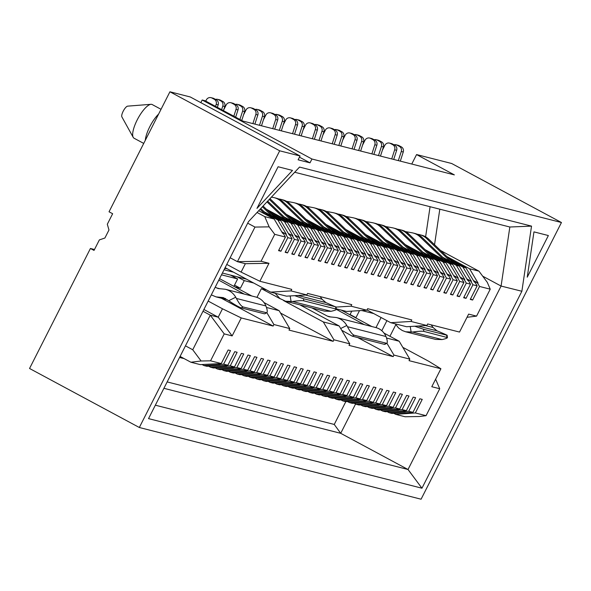 <?xml version="1.0" encoding="UTF-8"?>
<svg xmlns="http://www.w3.org/2000/svg" width="591" height="591" viewBox="0 0 591 591"><rect width="100%" height="100%" fill="white"/><g stroke="black" fill="none" stroke-linecap="round" stroke-linejoin="round"><path stroke-width="0.89" d="M139.328 427.5L279.698 150.808L169.92 91.79L109.04 211.792L112.645 213.728L107.311 224.24L108.973 229.995L104.895 238.018L99.362 239.909L94.028 250.414L90.43 248.479L29.55 368.481L139.328 427.5L421.08 499.21L561.45 222.519L311.959 159.016L310.016 162.843L298.123 159.814L300.058 155.987L279.698 150.808M311.959 159.016L202.181 100.005L205.025 100.729L242.82 121.044L454.361 174.884L416.566 154.569L451.672 163.5L561.45 222.519M161.033 109.305L152.16 104.533A19.119 5.91 118.3 0 0 150.971 104.311A19.119 5.91 118.3 0 0 137.902 118.577A19.119 5.91 118.3 0 0 133.211 137.348A19.119 5.91 118.3 0 0 134.054 138.22L143.731 143.421M133.211 137.348L121.886 116.907A6.228 1.928 -61.7 0 1 123.416 110.79A6.228 1.928 -61.7 0 1 127.671 106.144L150.971 104.311M381.092 317.53L375.979 327.606M230.15 257.757L237.427 261.673L254.972 227.084L247.695 223.169M185.456 345.846L192.732 349.761L210.278 315.173L203.001 311.258M411.787 319.923L411.011 321.452L426.879 325.493L427.655 323.964L459.517 332.068L468.633 314.109L476.56 316.126L490.235 289.184L479.523 286.458L472.637 300.029L470.259 299.423L477.144 285.852L472.911 284.781L466.026 298.344L463.647 297.738L470.532 284.175L466.299 283.096L459.421 296.66L457.035 296.054L463.92 282.491L459.687 281.412L452.809 294.975L450.431 294.37L457.308 280.806L453.083 279.728L446.198 293.299L443.819 292.693L450.697 279.122L446.471 278.051L439.586 291.614L437.207 291.008L444.092 277.445L439.859 276.366L432.974 289.93L430.595 289.324L437.48 275.761L433.247 274.682L426.362 288.245L423.983 287.64L430.869 274.076L426.636 272.998L419.758 286.569L417.372 285.963L424.257 272.392L420.024 271.313L413.146 284.884L410.767 284.278L417.645 270.708L413.419 269.636L406.534 283.2L404.155 282.594L411.033 269.031L406.807 267.952L399.922 281.515L397.544 280.91L404.429 267.346L400.196 266.268L393.31 279.839L390.932 279.233L397.817 265.662L393.584 264.583L386.699 278.154L384.32 277.548L391.205 263.978L386.972 262.906L380.087 276.47L377.708 275.864L384.593 262.301L380.36 261.222L373.482 274.785L371.096 274.18L377.981 260.616L373.748 259.538L366.871 273.108L364.492 272.503L371.37 258.932L367.144 257.853L360.259 271.424L357.88 270.818L364.758 257.248L360.532 256.176L353.647 269.74L351.268 269.134L358.153 255.571L353.92 254.492L347.035 268.055L344.656 267.45L351.542 253.886L347.309 252.808L340.423 266.378L338.045 265.773L344.93 252.202L340.697 251.123L333.812 264.694L331.433 264.088L338.318 250.518L334.085 249.446L327.207 263.01L324.828 262.404L331.706 248.841L327.473 247.762L320.595 261.325L318.217 260.72L325.094 247.156L320.869 246.078L313.984 259.648L311.605 259.043L318.483 245.472L314.257 244.393L307.372 257.964L304.993 257.358L311.878 243.787L307.645 242.716L300.76 256.28L298.381 255.674L305.266 242.111L301.033 241.032L294.148 254.595L291.769 253.99L298.654 240.426L294.421 239.348L287.544 252.918L285.158 252.313L292.043 238.742L287.81 237.663L280.932 251.234L278.553 250.628L285.431 237.057L274.726 234.332L261.052 261.274L268.986 263.298L259.877 281.257L291.74 289.368L290.964 290.898L306.825 294.931L307.601 293.409L351.763 304.646L350.988 306.175L366.856 310.209L367.632 308.687L411.787 319.923M409.038 360.65L409.814 359.121L393.953 355.08L393.178 356.609L349.015 345.373L349.791 343.844L333.93 339.803L333.154 341.332L288.992 330.096L289.767 328.566L273.899 324.525L273.123 326.055L241.261 317.943L232.152 335.91L224.218 333.885L210.551 360.828L221.256 363.554L228.141 349.99L230.52 350.596L223.634 364.159L227.867 365.238L234.753 351.675L237.131 352.28L230.246 365.844L234.479 366.922L241.364 353.352L243.743 353.957L236.858 367.528L241.091 368.607L247.969 355.036L250.355 355.642L243.47 369.212L247.703 370.284L254.581 356.72L256.959 357.326L250.082 370.889L254.307 371.968L261.192 358.405L263.571 359.01L256.693 372.574L260.919 373.652L267.804 360.089L270.183 360.695L263.298 374.258L267.531 375.337L274.416 361.766L276.795 362.372L269.91 375.942L274.143 377.021L281.028 363.45L283.407 364.056L276.522 377.619L280.755 378.698L287.64 365.135L290.018 365.74L283.133 379.304L287.366 380.382L294.244 366.819L296.63 367.425L289.745 380.988L293.978 382.067L300.856 368.496L303.235 369.102L296.357 382.673L300.583 383.751L307.468 370.18L309.847 370.786L302.969 384.357L307.194 385.428L314.08 371.865L316.458 372.47L309.573 386.034L313.806 387.112L320.691 373.549L323.07 374.155L316.185 387.718L320.418 388.797L327.303 375.226L329.682 375.832L322.797 389.403L327.03 390.481L333.908 376.91L336.294 377.516L329.409 391.087L333.642 392.158L340.519 378.595L342.898 379.2L336.02 392.764L340.253 393.842L347.131 380.279L349.51 380.885L342.632 394.448L346.858 395.527L353.743 381.956L356.122 382.562L349.237 396.133L353.47 397.211L360.355 383.64L362.734 384.246L355.848 397.817L360.082 398.888L366.967 385.325L369.345 385.93L362.46 399.494L366.693 400.572L373.578 387.009L375.957 387.615L369.072 401.178L373.305 402.257L380.183 388.686L382.569 389.292L375.684 402.863L379.917 403.941L386.795 390.37L389.173 390.976L382.296 404.547L386.521 405.618L393.407 392.055L395.785 392.66L388.908 406.224L393.133 407.302L400.018 393.739L402.397 394.345L395.512 407.908L399.745 408.987L406.63 395.416L409.009 396.022L402.124 409.593L406.357 410.671L413.242 397.1L415.621 397.706L408.736 411.277L412.969 412.348L419.854 398.785L422.233 399.39L415.347 412.954L426.059 415.68L439.726 388.738L431.792 386.721L440.908 368.762L409.038 360.65M224.218 333.885L210.278 315.173L218.212 317.19L203.895 309.499M226.774 264.399L241.091 272.096L245.361 263.689L237.427 261.673L261.052 261.274M232.152 335.91L218.212 317.19L222.482 308.783L208.165 301.085M402.818 347.345L428.734 361.278L440.908 368.762M259.877 281.257L241.091 272.096M333.154 341.332L280.54 313.053M266.467 307.468L279.137 310.689L264 302.555M251.803 295.995L219.542 278.656M279.137 310.689L289.767 328.566M333.93 339.803L323.299 321.932L283.547 300.56M280.304 298.817L261.385 288.652L256.967 297.369M323.299 321.932L339.16 325.966L299.933 304.882M266.659 289.989L261.385 288.652M386.521 338.022L399.184 341.243L384.047 333.11M371.85 326.55L341.258 310.105M399.184 341.243L409.814 359.121M426.879 325.493L406.556 326.727L390.688 322.686L366.989 309.943M390.688 322.686L411.011 321.452M366.856 310.209L346.533 311.45L336.309 308.842M306.825 294.931L286.502 296.165L270.641 292.131L225.119 267.664M270.641 292.131L290.964 290.898M274.726 234.332L269.149 226.848L254.972 227.084M446.833 256.538L469.557 268.757L478.939 271.143L487.302 282.372L490.235 289.184M476.56 316.126L467.016 317.293M268.986 263.298L245.361 263.689M435.619 379.186L439.726 388.738M426.059 415.68L419.248 416.515L405.071 416.751L395.682 414.357L393.732 413.308M192.732 349.761L201.095 360.99L210.551 360.828M241.261 317.943L222.482 308.783M350.988 306.175L336.087 307.076M349.791 343.844L339.16 325.966M266.859 312.691L273.899 324.525M386.913 343.245L393.953 355.08M221.256 363.554L200.275 364.625L190.886 362.231L180.085 356.432M201.095 360.99L190.886 362.231M257.048 212.487L264.753 216.631L274.143 219.017L258.703 210.721M264.753 216.631L269.149 226.848M285.431 237.057L283.303 233.482L282.646 233.319L274.143 219.017M280.932 251.234L278.819 250.096M202.026 364.514L203.976 365.563L220.236 364.581L218.315 363.738M227.867 365.238L206.88 366.302L203.976 365.563M223.634 364.159L219.571 364.411M281.892 232.049L286.347 234.258L277.844 219.963L266.149 213.676M277.844 219.963L280.755 220.702L264.207 211.807M292.043 238.742L289.915 235.166L289.258 234.996L280.755 220.702M285.689 234.088L287.81 237.663M287.544 252.918L285.431 251.781M208.63 366.198L210.588 367.247L226.841 366.257L224.927 365.415M234.479 366.922L213.491 367.986L210.588 367.247M230.246 365.844L226.183 366.095M288.504 233.733L292.959 235.942L284.456 221.64L272.761 215.36M284.456 221.64L287.366 222.386L270.818 213.491M298.654 240.426L296.527 236.851L295.869 236.681L287.366 222.386M292.294 235.772L294.421 239.348M294.148 254.595L292.043 253.465M215.242 367.883L217.192 368.932L233.452 367.942L231.539 367.1M241.091 368.607L220.103 369.671L217.192 368.932M236.858 367.528L232.795 367.772M295.116 235.417L299.571 237.626L291.067 223.324L268.344 211.105M291.067 223.324L293.971 224.063L266.393 209.236M305.266 242.111L303.139 238.535L302.481 238.365L293.971 224.063M298.906 237.456L301.033 241.032M300.76 256.28L298.647 255.142M221.854 369.567L223.804 370.609L240.064 369.626L238.151 368.784M247.703 370.284L226.715 371.355L223.804 370.609M243.47 369.212L239.407 369.456M301.728 237.102L306.182 239.303L297.672 225.008L285.985 218.722M297.672 225.008L300.583 225.747L284.042 216.853M311.878 243.787L309.75 240.212L309.086 240.049L300.583 225.747M305.517 239.141L307.645 242.716M307.372 257.964L305.259 256.826M228.466 371.244L230.416 372.293L246.676 371.311L244.763 370.468M254.307 371.968L233.327 373.032L230.416 372.293M250.082 370.889L246.019 371.141M308.339 238.779L312.787 240.988L304.284 226.693L292.597 220.406M304.284 226.693L307.194 227.432L290.646 218.537M318.483 245.472L316.362 241.896L315.697 241.726L307.194 227.432M312.129 240.818L314.257 244.393M313.984 259.648L311.871 258.511M235.078 372.928L237.028 373.977L253.288 372.987L251.374 372.145M260.919 373.652L239.939 374.716L237.028 373.977M256.693 372.574L252.623 372.825M314.944 240.463L319.399 242.672L310.896 228.37L288.172 216.158M310.896 228.37L313.806 229.116L286.229 214.289M325.094 247.156L322.974 243.581L322.309 243.411L313.806 229.116M318.741 242.502L320.869 246.078M320.595 261.325L318.483 260.195M241.689 374.613L243.64 375.662L259.9 374.672L257.979 373.83M267.531 375.337L246.543 376.401L243.64 375.662M263.298 374.258L259.235 374.502M321.556 242.147L326.01 244.356L317.507 230.054L305.82 223.767M317.507 230.054L320.418 230.793L303.87 221.898M331.706 248.841L329.579 245.265L328.921 245.095L320.418 230.793M325.353 244.186L327.473 247.762M327.207 263.01L325.094 261.872M248.301 376.297L250.252 377.346L266.511 376.356L264.591 375.514M274.143 377.021L253.155 378.085L250.252 377.346M269.91 375.942L265.847 376.186M328.168 243.832L332.622 246.041L324.119 231.738L312.425 225.452M324.119 231.738L327.03 232.477L310.482 223.583M338.318 250.518L336.19 246.942L335.533 246.779L327.03 232.477M331.965 245.871L334.085 249.446M333.812 264.694L331.706 263.556M254.906 377.974L256.856 379.023L273.116 378.041L271.203 377.198M280.755 378.698L259.767 379.762L256.856 379.023M276.522 377.619L272.458 377.871M334.779 245.509L339.234 247.718L330.731 233.423L308.007 221.204M330.731 233.423L333.634 234.162L306.057 219.335M344.93 252.202L342.802 248.626L342.145 248.456L333.634 234.162M338.569 247.548L340.697 251.123M340.423 266.378L338.318 265.241M261.517 379.658L263.468 380.707L279.728 379.718L277.814 378.875M287.366 380.382L266.378 381.446L263.468 380.707M283.133 379.304L279.07 379.555M341.391 247.193L345.846 249.402L337.343 235.1L325.648 228.82M337.343 235.1L340.246 235.846L323.705 226.951M351.542 253.886L349.414 250.311L348.749 250.141L340.246 235.846M345.181 249.232L347.309 252.808M347.035 268.055L344.922 266.925M268.129 381.343L270.08 382.392L286.34 381.402L284.426 380.56M293.978 382.067L272.99 383.131L270.08 382.392M289.745 380.988L285.682 381.232M348.003 248.877L352.458 251.086L343.947 236.784L332.26 230.497M343.947 236.784L346.858 237.523L330.317 228.628M358.153 255.571L356.026 251.995L355.361 251.825L346.858 237.523M351.793 250.916L353.92 254.492M353.647 269.74L351.534 268.602M274.741 383.027L276.691 384.076L292.951 383.086L291.038 382.244M300.583 383.751L279.602 384.815L276.691 384.076M296.357 382.673L292.286 382.916M354.607 250.562L359.062 252.771L350.559 238.469L327.835 226.25M350.559 238.469L353.47 239.207L325.892 224.381M364.758 257.248L362.638 253.679L361.973 253.509L353.47 239.207M358.405 252.601L360.532 256.176M360.259 271.424L358.146 270.286M281.353 384.704L283.303 385.753L299.563 384.771L297.65 383.928M307.194 385.428L286.214 386.499L283.303 385.753M302.969 384.357L298.898 384.601M361.219 252.239L365.674 254.448L357.171 240.153L345.484 233.866M357.171 240.153L360.082 240.892L343.534 231.997M371.37 258.932L369.249 255.356L368.585 255.194L360.082 240.892M365.016 254.285L367.144 257.853M366.871 273.108L364.758 271.971M287.965 386.388L289.915 387.437L306.175 386.448L304.254 385.605M313.806 387.112L292.818 388.176L289.915 387.437M309.573 386.034L305.51 386.285M367.831 253.923L372.286 256.132L363.783 241.83L352.096 235.55M363.783 241.83L366.693 242.576L350.145 233.681M377.981 260.616L375.854 257.041L375.196 256.871L366.693 242.576M371.628 255.962L373.748 259.538M373.482 274.785L371.37 273.655M294.577 388.073L296.527 389.122L312.787 388.132L310.866 387.29M320.418 388.797L299.43 389.861L296.527 389.122M316.185 387.718L312.122 387.962M374.443 255.608L378.897 257.816L370.394 243.514L347.671 231.303M370.394 243.514L373.305 244.253L345.728 229.434M384.593 262.301L382.466 258.725L381.808 258.555L373.305 244.253M378.24 257.646L380.36 261.222M380.087 276.47L377.981 275.34M301.181 389.757L303.131 390.806L319.391 389.816L317.478 388.974M327.03 390.481L306.042 391.545L303.131 390.806M322.797 389.403L318.734 389.646M381.055 257.292L385.509 259.501L377.006 245.199L365.312 238.912M377.006 245.199L379.91 245.937L363.369 237.043M391.205 263.978L389.077 260.409L388.42 260.239L379.91 245.937M384.844 259.331L386.972 262.906M386.699 278.154L384.593 277.016M307.793 391.434L309.743 392.483L326.003 391.501L324.09 390.658M333.642 392.158L312.654 393.229L309.743 392.483M329.409 391.087L325.346 391.331M387.666 258.969L392.121 261.178L383.618 246.883L371.924 240.596M383.618 246.883L386.521 247.622L369.981 238.727M397.817 265.662L395.689 262.086L395.024 261.924L386.521 247.622M391.456 261.015L393.584 264.583M393.31 279.839L391.198 278.701M314.405 393.118L316.355 394.167L332.615 393.178L330.701 392.335M340.253 393.842L319.266 394.906L316.355 394.167M336.02 392.764L331.957 393.015M394.278 260.653L398.733 262.862L390.223 248.56L367.499 236.348M390.223 248.56L393.133 249.306L365.556 234.479M404.429 267.346L402.301 263.771L401.636 263.601L393.133 249.306M398.068 262.692L400.196 266.268M399.922 281.515L397.809 280.385M321.016 394.803L322.967 395.852L339.227 394.862L337.313 394.02M346.858 395.527L325.877 396.591L322.967 395.852M342.632 394.448L338.562 394.692M400.883 262.338L405.337 264.546L396.834 250.244L385.147 243.957M396.834 250.244L399.745 250.983L383.197 242.088M411.033 269.031L408.913 265.455L408.248 265.285L399.745 250.983M404.68 264.376L406.807 267.952M406.534 283.2L404.421 282.07M327.628 396.487L329.579 397.536L345.838 396.546L343.925 395.704M353.47 397.211L332.489 398.275L329.579 397.536M349.237 396.133L345.174 396.376M407.495 264.022L411.949 266.231L403.446 251.929L391.759 245.642M403.446 251.929L406.357 252.667L389.809 243.773M417.645 270.708L415.517 267.139L414.86 266.969L406.357 252.667M411.292 266.061L413.419 269.636M413.146 284.884L411.033 283.746M334.24 398.164L336.19 399.213L352.45 398.231L350.529 397.388M360.082 398.888L339.094 399.959L336.19 399.213M355.848 397.817L351.785 398.061M414.106 265.706L418.561 267.908L410.058 253.613L387.334 241.394M410.058 253.613L412.969 254.352L385.391 239.525M424.257 272.392L422.129 268.816L421.472 268.654L412.969 254.352M417.903 267.745L420.024 271.313M419.758 286.569L417.645 285.431M340.844 399.848L342.802 400.897L359.055 399.915L357.141 399.065M366.693 400.572L345.705 401.636L342.802 400.897M362.46 399.494L358.397 399.745M420.718 267.383L425.173 269.592L416.67 255.29L404.975 249.01M416.67 255.29L419.58 256.036L403.032 247.141M430.869 274.076L428.741 270.501L428.083 270.331L419.58 256.036M424.508 269.422L426.636 272.998M426.362 288.245L424.257 287.115M347.456 401.533L349.407 402.582L365.666 401.592L363.753 400.75M373.305 402.257L352.317 403.321L349.407 402.582M369.072 401.178L365.009 401.422M427.33 269.068L431.785 271.276L423.282 256.974L411.587 250.687M423.282 256.974L426.185 257.713L409.644 248.818M437.48 275.761L435.353 272.185L434.695 272.015L426.185 257.713M431.12 271.106L433.247 274.682M432.974 289.93L430.861 288.8M354.068 403.217L356.018 404.266L372.278 403.276L370.365 402.434M379.917 403.941L358.929 405.005L356.018 404.266M375.684 402.863L371.621 403.106M433.942 270.752L438.396 272.961L429.886 258.659L407.169 246.44M429.886 258.659L432.797 259.397L405.219 244.571M444.092 277.445L441.965 273.869L441.3 273.699L432.797 259.397M437.732 272.791L439.859 276.366M439.586 291.614L437.473 290.476M360.68 404.894L362.63 405.943L378.89 404.961L376.977 404.118M386.521 405.618L365.541 406.689L362.63 405.943M382.296 404.547L378.233 404.791M440.554 272.436L445.001 274.638L436.498 260.343L424.811 254.056M436.498 260.343L439.409 261.082L422.861 252.187M450.697 279.122L448.576 275.546L447.912 275.384L439.409 261.082M444.343 274.475L446.471 278.051M446.198 293.299L444.085 292.161M367.292 406.578L369.242 407.627L385.502 406.645L383.589 405.803M393.133 407.302L372.153 408.366L369.242 407.627M388.908 406.224L384.837 406.475M447.158 274.113L451.613 276.322L443.11 262.02L431.423 255.74M443.11 262.02L446.02 262.766L429.472 253.871M457.308 280.806L455.188 277.231L454.523 277.061L446.02 262.766M450.955 276.152L453.083 279.728M452.809 294.975L450.697 293.845M373.904 408.263L375.854 409.312L392.114 408.322L390.193 407.48M399.745 408.987L378.757 410.051L375.854 409.312M395.512 407.908L391.449 408.159M453.77 275.798L458.224 278.006L449.721 263.704L426.998 251.493M449.721 263.704L452.632 264.443L425.055 249.624M463.92 282.491L461.793 278.915L461.135 278.745L452.632 264.443M457.567 277.836L459.687 281.412M459.421 296.66L457.308 295.53M380.515 409.947L382.466 410.996L398.726 410.006L396.805 409.164M406.357 410.671L385.369 411.735L382.466 410.996M402.124 409.593L398.061 409.836M460.382 277.482L464.836 279.691L456.333 265.389L444.639 259.102M456.333 265.389L459.244 266.127L442.696 257.233M470.532 284.175L468.404 280.599L467.747 280.43L459.244 266.127M464.179 279.521L466.299 283.096M466.026 298.344L463.92 297.207M387.12 411.624L389.07 412.673L405.33 411.691L403.417 410.848M412.969 412.348L391.981 413.419L389.07 412.673M415.347 412.954L395.682 414.357M408.736 411.277L404.672 411.521M478.939 271.143L440.554 250.503M466.993 279.166L471.448 281.368L462.945 267.073L451.251 260.786M462.945 267.073L465.848 267.812L449.308 258.917M477.144 285.852L475.016 282.276L474.359 282.114L465.848 267.812M470.783 281.205L472.911 284.781M469.557 268.757L478.06 283.052L477.395 282.882L479.523 286.458M472.637 300.029L470.532 298.891M273.123 326.055L221.366 298.233M393.178 356.609L357.732 337.557M94.486 249.513L90.43 248.479M373.748 313.577L361.744 310.526M359.498 310.659L355.937 317.677L354.807 317.389M349.946 314.774L351.8 311.125M253.702 283.023L244.26 280.622L240.382 288.268L234.76 286.834M233.881 286.362L237.648 278.937L221.485 274.822M350.071 314.523L355.937 317.677M237.109 276.773L244.26 280.622M234.516 285.113L240.382 288.268M237.648 278.937L230.497 275.096M155.352 405.19L408.019 469.498L340.712 433.314L163.914 388.309M421.952 488.21L521.875 291.26L501.087 286.059L509.841 227.01L531.531 226.124L299.534 167.076L248.456 221.669L148.533 418.62L421.952 488.21L408.019 469.498L501.087 286.059L482.677 276.16M395.815 324.695L389.942 336.272M355.568 404.022L340.712 433.314L334.255 424.449L345.831 401.629M439.807 209.184L434.54 244.726M509.841 227.01L294.695 172.254M521.875 291.26L531.531 226.124M533.961 231.879L527.238 277.179L548.367 235.543L533.961 231.879M292.493 170.422L278.095 166.751L256.967 208.394L292.493 170.422M416.566 154.569L411.757 164.047M167.157 381.919L334.255 424.449M381.808 330.709L386.913 320.654M425.616 236.799L430.078 206.71M300.058 155.987L190.28 96.976L169.92 91.79M310.016 162.843L299.46 157.169M202.181 100.005L200.837 102.649M281.73 231.775L286.347 234.258M283.303 233.482L282.483 233.039M288.342 233.46L292.959 235.942M289.915 235.166L289.095 234.723M294.953 235.144L299.571 237.626M296.527 236.851L295.707 236.407M301.565 236.821L306.182 239.303M303.139 238.535L302.311 238.092M308.17 238.505L312.787 240.988M309.75 240.212L308.923 239.769M314.781 240.19L319.399 242.672M316.362 241.896L315.535 241.453M321.393 241.874L326.01 244.356M322.974 243.581L322.147 243.137M328.005 243.551L332.622 246.041M329.579 245.265L328.759 244.822M334.617 245.235L339.234 247.718M336.19 246.942L335.37 246.499M341.229 246.92L345.846 249.402M342.802 248.626L341.975 248.183M347.833 248.604L352.458 251.086M349.414 250.311L348.587 249.867M354.445 250.281L359.062 252.771M356.026 251.995L355.198 251.552M361.057 251.965L365.674 254.448M362.638 253.679L361.81 253.236M367.668 253.65L372.286 256.132M369.249 255.356L368.422 254.913M374.28 255.334L378.897 257.816M375.854 257.041L375.034 256.597M380.892 257.019L385.509 259.501M382.466 258.725L381.646 258.282M387.504 258.695L392.121 261.178M389.077 260.409L388.25 259.966M394.108 260.38L398.733 262.862M395.689 262.086L394.862 261.643M400.72 262.064L405.337 264.546M402.301 263.771L401.474 263.327M407.332 263.749L411.949 266.231M408.913 265.455L408.085 265.012M413.944 265.425L418.561 267.908M415.517 267.139L414.697 266.696M420.556 267.11L425.173 269.592M422.129 268.816L421.309 268.373M427.167 268.794L431.785 271.276M428.741 270.501L427.921 270.057M433.779 270.479L438.396 272.961M435.353 272.185L434.525 271.742M440.384 272.156L445.001 274.638M441.965 273.869L441.137 273.426M446.995 273.84L451.613 276.322M448.576 275.546L447.749 275.103M453.607 275.524L458.224 278.006M455.188 277.231L454.361 276.787M460.219 277.209L464.836 279.691M461.793 278.915L460.973 278.472M466.831 278.886L471.448 281.368M468.404 280.599L467.584 280.156M411.284 413.205L410.028 412.533M473.443 280.57L478.06 283.052M475.016 282.276L474.189 281.833M473.605 280.843L477.395 282.882M205.742 101.113L206.362 99.894A4.3 4.078 104.3 0 1 211.903 98.003L214.252 99.266A4.3 4.078 104.3 0 1 216.18 104.371L215.53 106.373M217.362 107.363L218.168 104.873A4.3 4.078 -75.7 0 0 216.232 99.776L213.883 98.512A4.3 4.078 -75.7 0 0 213.004 98.165L211.024 97.663M215.53 99.399A4.3 4.078 104.3 0 1 218.515 99.687L220.864 100.95A4.3 4.078 104.3 0 1 222.792 106.055L221.632 109.653M223.457 110.635L224.772 106.557A4.3 4.078 -75.7 0 0 222.844 101.46L220.495 100.197A4.3 4.078 -75.7 0 0 219.616 99.849L217.636 99.347M223.723 109.808L226.198 104.939A4.3 4.078 104.3 0 1 231.731 103.056L234.08 104.319A4.3 4.078 104.3 0 1 236.016 109.416L233.822 116.205M235.646 117.188L237.996 109.926A4.3 4.078 -75.7 0 0 236.068 104.821L233.718 103.558A4.3 4.078 -75.7 0 0 232.839 103.218L230.852 102.708M235.366 104.444A4.3 4.078 104.3 0 1 238.343 104.733L240.692 105.996A4.3 4.078 104.3 0 1 242.62 111.101L239.916 119.485M241.741 120.468L244.608 111.603A4.3 4.078 -75.7 0 0 242.679 106.506L240.33 105.242A4.3 4.078 -75.7 0 0 239.451 104.895L237.464 104.393M243.558 114.853L246.026 109.985A4.3 4.078 104.3 0 1 251.567 108.101L253.916 109.365A4.3 4.078 104.3 0 1 255.844 114.469L252.889 123.608M254.876 124.11L257.831 114.972A4.3 4.078 -75.7 0 0 255.896 109.867L253.546 108.604A4.3 4.078 -75.7 0 0 252.667 108.264L250.687 107.761M255.194 109.49A4.3 4.078 104.3 0 1 258.178 109.786L260.528 111.049A4.3 4.078 104.3 0 1 262.456 116.146L259.501 125.292M261.488 125.794L264.436 116.656A4.3 4.078 -75.7 0 0 262.507 111.551L260.158 110.288A4.3 4.078 -75.7 0 0 259.279 109.948L257.299 109.438M263.387 119.907L265.861 115.038A4.3 4.078 104.3 0 1 271.395 113.147L273.744 114.41A4.3 4.078 104.3 0 1 275.679 119.515L272.724 128.653M274.704 129.163L277.659 120.017A4.3 4.078 -75.7 0 0 275.731 114.92L273.382 113.657A4.3 4.078 -75.7 0 0 272.503 113.309L270.515 112.807M275.029 114.543A4.3 4.078 104.3 0 1 278.006 114.831L280.356 116.095A4.3 4.078 104.3 0 1 282.291 121.199L279.336 130.338M281.316 130.84L284.271 121.702A4.3 4.078 -75.7 0 0 282.343 116.597L279.994 115.334A4.3 4.078 -75.7 0 0 279.115 114.994L277.127 114.491M283.222 124.952L285.689 120.084A4.3 4.078 104.3 0 1 291.23 118.2L293.579 119.463A4.3 4.078 104.3 0 1 295.507 124.561L292.552 133.706M294.54 134.209L297.495 125.063A4.3 4.078 -75.7 0 0 295.559 119.966L293.21 118.702A4.3 4.078 -75.7 0 0 292.331 118.363L290.351 117.853M294.857 119.589A4.3 4.078 104.3 0 1 297.842 119.877L300.191 121.14A4.3 4.078 104.3 0 1 302.119 126.245L299.164 135.383M301.151 135.893L304.106 126.747A4.3 4.078 -75.7 0 0 302.171 121.65L299.822 120.387A4.3 4.078 -75.7 0 0 298.943 120.039L296.963 119.537M303.05 129.998L305.525 125.129A4.3 4.078 104.3 0 1 311.058 123.246L313.415 124.509A4.3 4.078 104.3 0 1 315.343 129.606L312.388 138.752M314.368 139.254L317.323 130.116A4.3 4.078 -75.7 0 0 315.395 125.011L313.045 123.748A4.3 4.078 -75.7 0 0 312.166 123.408L310.179 122.898M314.693 124.635A4.3 4.078 104.3 0 1 317.67 124.93L320.019 126.193A4.3 4.078 104.3 0 1 321.955 131.291L319 140.436M320.979 140.939L323.934 131.8A4.3 4.078 -75.7 0 0 322.006 126.696L319.657 125.432A4.3 4.078 -75.7 0 0 318.778 125.093L316.791 124.583M322.885 135.044L325.353 130.175A4.3 4.078 104.3 0 1 330.894 128.291L333.243 129.555A4.3 4.078 104.3 0 1 335.171 134.659L332.223 143.798M334.203 144.3L337.158 135.162A4.3 4.078 -75.7 0 0 335.23 130.057L332.873 128.794A4.3 4.078 -75.7 0 0 331.994 128.454L330.014 127.951M334.528 129.68A4.3 4.078 104.3 0 1 337.505 129.976L339.855 131.239A4.3 4.078 104.3 0 1 341.783 136.336L338.828 145.482M340.815 145.984L343.77 136.846A4.3 4.078 -75.7 0 0 341.834 131.741L339.485 130.478A4.3 4.078 -75.7 0 0 338.606 130.138L336.626 129.628M342.721 140.097L345.188 135.228A4.3 4.078 104.3 0 1 350.729 133.337L353.078 134.6A4.3 4.078 104.3 0 1 355.006 139.705L352.051 148.843M354.039 149.353L356.986 140.207A4.3 4.078 -75.7 0 0 355.058 135.11L352.709 133.847A4.3 4.078 -75.7 0 0 351.83 133.5L349.85 132.997M354.356 134.733A4.3 4.078 104.3 0 1 357.333 135.021L359.683 136.285A4.3 4.078 104.3 0 1 361.618 141.389L358.663 150.528M360.643 151.03L363.598 141.892A4.3 4.078 -75.7 0 0 361.67 136.787L359.321 135.524A4.3 4.078 -75.7 0 0 358.442 135.184L356.454 134.682M362.549 145.142L365.016 140.274A4.3 4.078 104.3 0 1 370.557 138.39L372.906 139.653A4.3 4.078 104.3 0 1 374.834 144.751L371.887 153.896M373.867 154.399L376.822 145.26A4.3 4.078 -75.7 0 0 374.893 140.156L372.544 138.892A4.3 4.078 -75.7 0 0 371.665 138.553L369.678 138.043M374.192 139.779A4.3 4.078 104.3 0 1 377.169 140.067L379.518 141.33A4.3 4.078 104.3 0 1 381.446 146.435L378.499 155.573M380.478 156.083L383.433 146.937A4.3 4.078 -75.7 0 0 381.498 141.84L379.149 140.577A4.3 4.078 -75.7 0 0 378.27 140.23L376.29 139.727M382.384 150.188L384.852 145.32A4.3 4.078 104.3 0 1 390.392 143.436L392.742 144.699A4.3 4.078 104.3 0 1 394.67 149.804L391.715 158.942M393.702 159.444L396.65 150.306A4.3 4.078 -75.7 0 0 394.722 145.201L392.372 143.938A4.3 4.078 -75.7 0 0 391.493 143.598L389.513 143.096M400.314 161.129L403.261 151.99A4.3 4.078 -75.7 0 0 401.333 146.886L398.984 145.622A4.3 4.078 -75.7 0 0 398.105 145.283L396.125 144.773A4.3 4.078 104.3 0 1 396.997 145.12L399.353 146.383A4.3 4.078 104.3 0 1 401.282 151.481L398.327 160.626M394.02 144.825A4.3 4.078 104.3 0 1 396.125 144.773M226.058 268.166L224.41 269.06M335.843 308.99L303.804 300.834C301.735 300.472 297.96 300.693 292.479 301.499L285.601 301.233L324.533 311.139L331.012 311.309C334.499 310.526 336.286 309.869 336.375 309.322L335.843 308.99L335.577 306.892L325.907 302.577L322.043 299.231L320.137 296.593M285.601 301.233L279.912 298.536L275.199 293.291M439.807 331.972L436.971 330.842L433.1 327.503L431.201 324.865M405.648 331.787L435.597 339.411L442.053 339.574C445.555 338.798 447.35 338.133 447.431 337.587L423.858 331.388C421.789 331.026 418.007 331.248 412.525 332.053L405.655 331.787L402.272 330.517L398.556 327.939L395.246 323.846M215.19 287.241L218.145 288.541L225.385 289.272C229.877 290.499 233.327 293.143 235.735 297.214L236.385 298.44C238.993 303.338 241.217 306.175 243.078 306.958L241.187 307.896C238.417 306.855 234.265 304.454 228.732 300.708L223.317 297.613L216.077 296.881L211.312 294.887M244.186 294.059L218.781 280.156M243.078 306.958L266.733 312.779C267.62 312.085 267.354 309.81 265.935 305.968L265.389 304.757C263.202 300.745 259.988 298.16 255.748 297L225.385 289.272M311.915 307.933L327.392 316.111L329.202 316.806L336.442 317.537C340.933 318.763 344.383 321.408 346.799 325.478L347.442 326.705L386.004 336.523C387.4 340.364 387.666 342.64 386.78 343.334L354.135 335.223L352.243 336.161L384.357 344.331L386.174 343.378M364.233 324.614L336.375 309.366L336.072 306.965M385.982 336.515L385.443 335.311C383.256 331.3 380.035 328.714 375.802 327.554L336.449 317.537M297.997 295.47L325.907 302.577M294.71 295.67L303.464 298.721L303.804 300.834M336.08 306.951L303.464 298.721M453.725 263.165L428.682 239.104A17.191 16.297 -75.7 0 0 421.701 235.211L419.721 234.701A17.191 16.297 104.3 0 1 426.702 238.594L450.416 261.385M417.106 234.184L418.694 234.479A17.191 16.297 104.3 0 1 419.721 234.701M447.121 261.481L422.07 237.419A17.191 16.297 -75.7 0 0 415.096 233.526L413.109 233.017A17.191 16.297 104.3 0 1 420.09 236.917L443.811 259.7M405.64 231.665A3.864 3.664 104.3 0 1 406.239 231.724L412.082 232.795A17.191 16.297 104.3 0 1 413.109 233.017M433.897 258.119L408.846 234.051A17.191 16.297 -75.7 0 0 401.873 230.158L399.885 229.655A17.191 16.297 104.3 0 1 406.867 233.548L430.588 256.339M397.27 229.138L398.866 229.434A17.191 16.297 104.3 0 1 399.885 229.655M427.286 256.435L402.242 232.374A17.191 16.297 -75.7 0 0 395.261 228.481L393.281 227.971A17.191 16.297 104.3 0 1 400.255 231.864L423.976 254.655M385.805 226.619A3.864 3.664 104.3 0 1 386.403 226.678L392.254 227.749A17.191 16.297 104.3 0 1 393.281 227.971M414.062 253.074L389.018 229.005A17.191 16.297 -75.7 0 0 382.037 225.112L380.057 224.61A17.191 16.297 104.3 0 1 387.031 228.503L410.752 251.293M377.442 224.092L379.03 224.381A17.191 16.297 104.3 0 1 380.057 224.61M407.458 251.389L382.407 227.321A17.191 16.297 -75.7 0 0 375.425 223.428L373.446 222.925A17.191 16.297 104.3 0 1 380.427 226.818L404.141 249.609M365.977 221.573A3.864 3.664 104.3 0 1 366.575 221.625L372.419 222.704A17.191 16.297 104.3 0 1 373.446 222.925M394.234 248.021L369.183 223.959A17.191 16.297 -75.7 0 0 362.209 220.066L360.222 219.556A17.191 16.297 104.3 0 1 367.203 223.45L390.924 246.24M357.607 219.047L359.202 219.335A17.191 16.297 104.3 0 1 360.222 219.556M387.622 246.344L362.571 222.275A17.191 16.297 -75.7 0 0 355.597 218.382L353.61 217.88A17.191 16.297 104.3 0 1 360.591 221.773L384.313 244.563M346.141 216.52A3.864 3.664 104.3 0 1 346.74 216.579L352.591 217.651A17.191 16.297 104.3 0 1 353.61 217.88M374.399 242.975L349.355 218.914A17.191 16.297 -75.7 0 0 342.374 215.013L340.394 214.511A17.191 16.297 104.3 0 1 347.368 218.404L371.089 241.194M337.779 213.994L339.367 214.289A17.191 16.297 104.3 0 1 340.394 214.511M367.787 241.291L342.743 217.229A17.191 16.297 -75.7 0 0 335.762 213.336L333.782 212.826A17.191 16.297 104.3 0 1 340.756 216.72L364.477 239.51M326.306 211.475A3.864 3.664 104.3 0 1 326.912 211.534L332.755 212.605A17.191 16.297 104.3 0 1 333.782 212.826M354.57 237.929L329.519 213.861A17.191 16.297 -75.7 0 0 322.546 209.968L320.558 209.465A17.191 16.297 104.3 0 1 327.54 213.358L351.261 236.149M317.943 208.948L319.539 209.244A17.191 16.297 104.3 0 1 320.558 209.465M347.959 236.245L322.908 212.184A17.191 16.297 -75.7 0 0 315.934 208.283L313.947 207.781A17.191 16.297 104.3 0 1 320.928 211.674L344.649 234.464M306.478 206.429A3.864 3.664 104.3 0 1 307.076 206.488L312.927 207.559A17.191 16.297 104.3 0 1 313.947 207.781M334.735 232.876L309.691 208.815A17.191 16.297 -75.7 0 0 302.71 204.922L300.73 204.42A17.191 16.297 104.3 0 1 307.704 208.313L331.425 231.103M298.115 203.902L299.703 204.19A17.191 16.297 104.3 0 1 300.73 204.42M328.123 231.199L303.08 207.131A17.191 16.297 -75.7 0 0 296.098 203.238L294.119 202.735A17.191 16.297 104.3 0 1 301.092 206.628L324.814 229.419M286.642 201.383A3.864 3.664 104.3 0 1 287.248 201.435L293.092 202.514A17.191 16.297 104.3 0 1 294.119 202.735M314.907 227.831L289.856 203.769A17.191 16.297 -75.7 0 0 282.882 199.876L280.895 199.366A17.191 16.297 104.3 0 1 287.876 203.26L311.597 226.05M278.28 198.857L279.868 199.145A17.191 16.297 104.3 0 1 280.895 199.366M308.295 226.146L283.244 202.085A17.191 16.297 -75.7 0 0 276.27 198.192L274.283 197.69A17.191 16.297 104.3 0 1 281.264 201.583L304.986 224.373M271.424 197.128L273.264 197.46A17.191 16.297 104.3 0 1 274.283 197.69M269.282 199.411L291.762 221.004M295.072 222.785L270.028 198.716A17.191 16.297 -75.7 0 0 269.976 198.672M288.46 221.1L267.671 201.132M266.984 201.871L285.15 219.32M275.243 217.739L263.076 206.045M262.382 206.784L271.934 215.959M268.632 216.055L260.771 208.505M260.084 209.244L265.322 214.274M418.051 326.025L436.971 330.842M414.756 326.225L423.518 329.276L423.858 331.388M446.907 337.254L446.633 335.156L423.518 329.276M439.822 331.979L447.143 335.215M264.849 313.769L266.127 312.824M241.187 307.896L264.303 313.777M181.71 357.296L179.856 356.89M179.827 356.949L181.917 357.415M182.405 357.673L179.753 357.09M179.723 357.149L182.612 357.784M183.801 358.427L179.753 357.525A17.191 16.297 104.3 0 1 179.553 357.481L181.26 357.924A17.191 16.297 -75.7 0 0 181.733 358.035L184.008 358.538M384.896 344.324L384.357 344.331M352.243 336.161L341.716 330.266M347.464 326.712C350.049 331.603 352.28 334.44 354.135 335.223M145.305 140.318A19.119 5.91 -61.7 0 1 158.617 114.078M233.585 272.207L224.048 269.784M218.168 104.873L216.18 104.371M214.252 99.266L216.232 99.776M213.883 98.512L211.903 98.003M224.772 106.557L222.792 106.055M220.864 100.95L222.844 101.46M220.495 100.197L218.515 99.687M237.996 109.926L236.016 109.416M234.08 104.319L236.068 104.821M233.718 103.558L231.731 103.056M244.608 111.603L242.62 111.101M240.692 105.996L242.679 106.506M240.33 105.242L238.343 104.733M257.831 114.972L255.844 114.469M253.916 109.365L255.896 109.867M253.546 108.604L251.567 108.101M264.436 116.656L262.456 116.146M260.528 111.049L262.507 111.551M260.158 110.288L258.178 109.786M277.659 120.017L275.679 119.515M273.744 114.41L275.731 114.92M273.382 113.657L271.395 113.147M284.271 121.702L282.291 121.199M280.356 116.095L282.343 116.597M279.994 115.334L278.006 114.831M297.495 125.063L295.507 124.561M293.579 119.463L295.559 119.966M293.21 118.702L291.23 118.2M304.106 126.747L302.119 126.245M300.191 121.14L302.171 121.65M299.822 120.387L297.842 119.877M317.323 130.116L315.343 129.606M313.415 124.509L315.395 125.011M313.045 123.748L311.058 123.246M323.934 131.8L321.955 131.291M320.019 126.193L322.006 126.696M319.657 125.432L317.67 124.93M337.158 135.162L335.171 134.659M333.243 129.555L335.23 130.057M332.873 128.794L330.894 128.291M343.77 136.846L341.783 136.336M339.855 131.239L341.834 131.741M339.485 130.478L337.505 129.976M356.986 140.207L355.006 139.705M353.078 134.6L355.058 135.11M352.709 133.847L350.729 133.337M363.598 141.892L361.618 141.389M359.683 136.285L361.67 136.787M359.321 135.524L357.333 135.021M376.822 145.26L374.834 144.751M372.906 139.653L374.893 140.156M372.544 138.892L370.557 138.39M383.433 146.937L381.446 146.435M379.518 141.33L381.498 141.84M379.149 140.577L377.169 140.067M396.65 150.306L394.67 149.804M392.742 144.699L394.722 145.201M392.372 143.938L390.392 143.436M398.984 145.622L396.997 145.12M399.353 146.383L401.333 146.886M403.261 151.99L401.282 151.481M225.57 268.403L227.328 268.846M291.097 301.669L290.181 295.943M411.151 332.223L410.235 326.498M228.717 300.701L235.735 297.214M220.066 288.792L216.328 287.847M340.682 328.515L346.799 325.478M331.123 317.064L327.392 316.111M305.473 295.02L322.043 299.231M331.019 311.309L292.464 301.499M425.52 325.575L433.1 327.503M412.511 332.053L442.075 339.574M225.555 298.551L220.901 297.369M265.95 305.968L236.385 298.44M426.702 238.594L428.682 239.104M420.09 236.917L422.07 237.419M406.867 233.548L408.846 234.051M400.255 231.864L402.242 232.374M387.031 228.503L389.018 229.005M380.427 226.818L382.407 227.321M367.203 223.45L369.183 223.959M360.591 221.773L362.571 222.275M347.368 218.404L349.355 218.914M340.756 216.72L342.743 217.229M327.54 213.358L329.519 213.861M320.928 211.674L322.908 212.184M307.704 208.313L309.691 208.815M301.092 206.628L303.08 207.131M287.876 203.26L289.856 203.769M281.264 201.583L283.244 202.085M181.733 358.035L179.753 357.525M246.543 279.181L222.401 273.035M447.128 335.237L447.439 337.631M216.07 296.881L227.321 299.748M266.763 312.765L264.79 313.799M386.81 343.319L384.844 344.354"/></g></svg>
